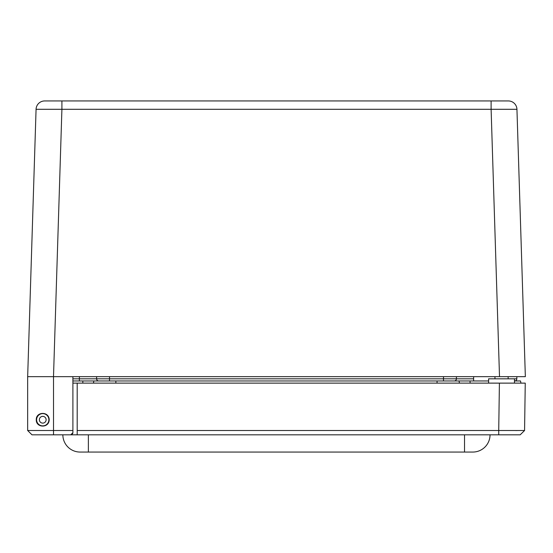 <?xml version="1.0" encoding="UTF-8"?>
<svg xmlns="http://www.w3.org/2000/svg" width="553" height="553" viewBox="0 0 553 553"><rect width="100%" height="100%" fill="white"/><g stroke="black" fill="none" stroke-linecap="round" stroke-linejoin="round"><path stroke-width="0.83" d="M49.21 419.748C48.996 428.478 35.917 427.863 36.284 419.748C35.917 411.626 48.996 411.01 49.21 419.748M72.775 433.393L72.899 432.667L70.749 434.824L71.683 434.61M71.849 434.52L72.754 433.448M70.749 434.824L31.977 434.824L27.664 430.517L72.899 430.517L72.899 376.662L525.35 376.662L516.944 109.294L491.112 109.294L491.112 100.943L44.682 100.943A8.613 8.613 0 0 0 36.069 109.294L27.664 376.662L27.664 430.517M72.899 432.667L72.899 430.517M53.517 434.824L53.517 376.662L27.664 376.662L72.899 376.662M501.64 376.662L509.175 376.662M516.834 376.662L516.834 378.819A2.157 2.157 0 0 1 514.802 380.969A2.157 2.157 0 0 0 516.834 378.819A2.157 2.157 0 0 1 514.802 380.969M456.419 376.662L456.419 378.819A2.157 2.157 0 0 1 454.386 380.969A2.157 2.157 0 0 0 456.419 378.819A2.157 2.157 0 0 1 454.386 380.969M96.595 376.662L96.595 378.819A2.157 2.157 0 0 0 98.628 380.969A2.157 2.157 0 0 1 96.595 378.819L72.899 378.819M44.682 100.943A8.613 8.613 0 0 0 36.069 109.294L61.908 109.294L61.908 100.943M491.112 100.943L508.338 100.943A8.613 8.613 0 0 1 516.944 109.294M516.834 378.819L488.617 378.819L488.617 383.125M514.463 380.969L520.484 380.969L520.981 383.125L77.192 383.125L77.192 434.824L520.193 434.824L524.569 430.517L520.193 434.824M27.65 383.125L27.664 384.314M72.899 383.125L77.192 383.125M498.723 434.824L498.723 430.517L524.569 430.517L525.253 383.125L499.407 383.125L498.723 430.517L77.192 430.517M472.808 452.057A17.233 17.233 0 0 0 490.041 434.824A17.233 17.233 0 0 1 472.808 452.057L88.376 452.057L88.376 434.824M80.095 452.057A17.233 17.233 0 0 1 62.862 434.824A17.233 17.233 0 0 0 80.095 452.057L88.376 452.057M515.562 430.538L517.276 430.538M487.559 434.824L515.562 434.824M488.617 380.969L72.899 380.969M459.495 383.125L458.997 380.969M93.409 383.125L93.906 380.969M44.558 422.596A3.38 3.38 0 0 1 39.374 419.886A3.38 3.38 0 0 1 44.309 416.748A3.38 3.38 0 0 1 44.558 422.596M40.791 413.893L40.804 413.927A6.131 6.131 0 0 0 38.136 423.792A6.131 6.131 0 0 0 47.454 423.681A6.131 6.131 0 0 0 45.906 414.487L45.927 414.46M46.03 424.918A6.131 6.131 0 0 1 36.616 420.004A6.131 6.131 0 0 1 45.588 414.308A6.131 6.131 0 0 1 46.03 424.918M47.952 416.43A6.166 6.166 0 0 1 43.01 425.907A6.166 6.166 0 0 1 37.272 416.893A6.166 6.166 0 0 1 47.952 416.43M473.638 376.662L473.638 380.969M473.638 378.819L443.499 378.819L443.499 380.969M79.376 380.969L79.376 376.662M443.499 376.662L443.499 378.819L109.515 378.819L109.515 380.969M98.628 380.969A2.157 2.157 0 0 1 96.595 378.819L109.515 378.819L109.515 376.662M53.503 376.662L61.908 109.294L491.112 109.294L499.511 376.662M65.448 434.824L77.192 434.824M464.527 434.824L464.527 452.057M470.078 383.125L470.078 380.969M437.057 383.125L437.057 380.969M115.847 383.125L115.847 380.969M82.826 383.125L82.826 380.969M514.463 383.125L514.463 378.819M508.152 378.819L508.152 376.662M494.963 378.819L494.963 376.662"/></g></svg>
